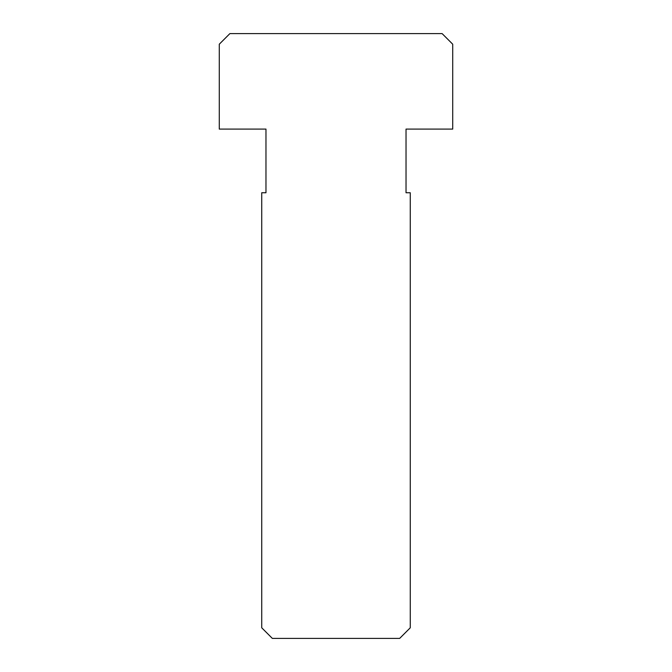 <?xml version="1.0" encoding="UTF-8"?>
<svg xmlns="http://www.w3.org/2000/svg" width="672" height="672" viewBox="0 0 672 672"><rect width="100%" height="100%" fill="white"/><g stroke="black" fill="none" stroke-linecap="round" stroke-linejoin="round"><path stroke-width="1.01" d="M452.718 129.091L406.031 129.091L406.031 192.755L410.273 192.755L410.273 627.791L399.664 638.4L272.336 638.4L261.727 627.791L261.727 192.755L265.969 192.755L265.969 129.091L219.282 129.091L219.282 44.209L229.891 33.6L442.109 33.6L452.718 44.209L452.718 129.091"/></g></svg>
